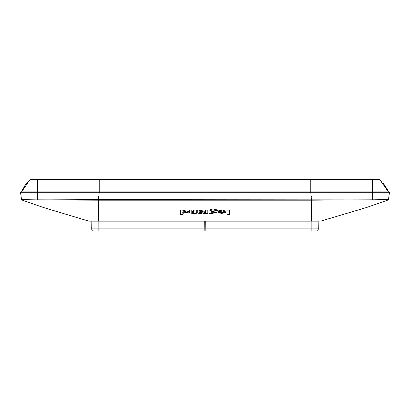 <?xml version="1.0" encoding="UTF-8"?>
<svg xmlns="http://www.w3.org/2000/svg" width="410" height="410" viewBox="0 0 410 410"><rect width="100%" height="100%" fill="white"/><g stroke="black" fill="none" stroke-linecap="round" stroke-linejoin="round"><path stroke-width="0.61" d="M99.23 191.859L37.664 191.859L37.664 192.29L20.5 192.29L372.336 192.29L372.336 191.859L99.23 191.859L99.199 179.416L379.624 179.416L87.207 179.416M86.715 179.416L86.372 179.416M100.435 179.416L88.514 179.416M116.056 179.416L102.449 179.416M116.184 179.416L292.325 179.416M306.388 179.416L294.467 179.416M320.246 179.416L308.402 179.416M319.995 179.416L322.009 179.416M322.137 179.416L377.559 179.416L372.336 179.416L372.336 191.859L388.424 191.859L379.624 179.416L377.559 179.416M151.367 178.986L150.08 179.416L151.367 178.986L159.946 178.986L161.232 179.416L159.946 178.986L102.023 178.986L103.31 179.416L102.023 178.986L100.737 179.416L102.023 178.986M136.776 178.986L138.067 179.416L136.776 178.986L121.329 178.986L120.043 179.416L121.329 178.986M288.671 178.986L289.957 179.416L288.671 178.986L250.054 178.986L248.767 179.416L250.054 178.986L307.977 178.986L309.263 179.416L307.977 178.986L306.69 179.416L307.977 178.986M205.707 221.139L205.84 228.908L318.719 228.908L318.857 221.123L318.719 228.908L316.576 231.014L311.841 231.014L311.841 221.139M315.141 231.014L205.876 230.912M318.719 228.908L316.576 231.014L318.719 228.908M205.84 228.908L205.876 230.958M205.876 231.014L311.841 231.014L205.876 231.014M91.281 228.908L93.424 231.014L98.159 231.014L98.159 228.908L91.281 228.908L91.143 221.123L91.281 228.908L93.424 231.014L91.281 228.908M94.859 231.014L204.124 230.912M204.124 231.014L98.159 231.014L204.124 231.014L204.159 228.908L98.159 228.908L98.159 221.139M204.293 221.139L204.159 228.908M22.632 189.358L21.576 191.859L29.653 180.057L25.092 185.089L21.576 191.859L37.664 191.859L37.664 179.416L32.441 179.416L38.089 179.416L30.376 179.416L99.199 179.416M379.624 179.416L388.424 191.859L383.073 182.783M29.571 180.128L28.459 181.174M26.829 182.891L30.376 179.416L32.441 179.416M21.576 191.859L22.545 189.543M26.865 182.855L27.721 181.922M388.06 190.937L386.609 187.847M388.424 191.859L387.891 191.859L389.069 192.29L372.336 192.29L372.336 199.111L388.49 199.347M389.069 192.29L372.336 192.29M20.93 192.29L22.109 191.859M89.831 221.128L98.59 221.139L98.59 200.177L311.41 200.177L372.347 199.834L387.829 199.834L387.568 200.177L387.568 199.895L372.336 199.895M98.59 221.113L311.41 221.113L311.41 200.013L372.347 199.834L372.321 199.111L388.526 199.111L389.5 192.29M387.65 200.147L387.906 200.049M98.59 196.667L98.59 200.013L98.59 199.347L37.679 199.111L37.653 199.834L98.59 200.177L21.863 199.926M88.688 221.113L43.301 207.434L22.432 200.177L22.432 199.895L37.664 199.895M22.391 200.162L22.094 200.049M180.328 211.037L182.865 211.037L182.865 210.135L180.328 210.135L180.328 214.456L182.865 214.456L182.865 213.559M182.865 211.037L188.287 212.303L182.865 213.287M182.865 210.309L188.287 211.406L188.287 212.283M193.833 213.513L189.415 212.928L189.415 211.037L191.793 211.037L191.793 212.488L193.674 212.488L193.674 211.037L196.308 211.037L196.308 213.513L193.833 213.513M193.674 211.037L193.674 210.135L196.308 210.135L196.308 211.037M191.793 211.586L193.674 211.586M189.415 211.037L189.415 210.135L191.793 210.135L191.793 211.037M201.853 212.769L200.879 213.026L199.629 212.713L203.888 211.939L199.409 211.176L199.409 210.135L197.246 210.135L197.246 211.037L199.409 211.037M197.246 211.037L197.246 212.867L199.562 213.548L201.853 213.548L201.853 213.026M199.409 210.274L203.888 211.032L203.888 211.934M202.95 212.58L202.95 213.538L207.834 213.548L207.834 210.135L205.389 210.135L205.389 211.037L207.834 211.037M202.95 213.026L205.389 212.354L205.389 211.037M203.842 212.093L205.389 211.452M211.406 210.981L217.392 210.863L217.392 209.961L212.764 208.936L208.992 210.166L208.992 213.538L211.565 213.538L217.08 212.293L211.406 211.299L211.406 210.981L211.406 211.299M216.705 210.863L217.08 211.396M217.392 210.863L212.759 209.838L208.992 211.068L208.992 210.166L208.992 212.641M217.987 211.816L222.768 210.981L226.079 212.318L226.079 211.416L222.712 210.074L217.987 210.919L217.987 211.816L223.342 212.047L217.925 212.047L217.987 211.145M226.079 212.318L221.502 213.533L217.925 212.047M229.672 211.037L229.672 210.135L227.007 210.135L227.007 211.037L229.672 211.037L229.672 214.456L227.007 214.456L227.007 211.037M98.59 199.347L372.336 199.111L372.362 199.834M37.638 199.834L37.679 199.111L21.51 199.347M185.781 212.257L182.681 212.262L185.781 212.262M199.368 211.888L201.628 211.975L199.368 211.888M211.35 212.298L214.445 212.303L211.35 212.298M220.585 212.57L223.342 212.57L220.585 212.57M21.474 199.111L20.5 192.29L21.474 199.111L22.171 199.834L21.474 199.111M184.674 211.811L183.782 211.811M212.457 211.847L213.338 211.847M320.835 221.103L366.699 207.434L387.988 200.013M321.148 221.103L311.41 221.113M371.291 205.876L372.695 205.395M38.709 205.876L37.305 205.395M321.312 221.113L320.989 221.133M311.41 196.38L311.41 196.667M310.77 191.859L310.8 179.416M311.41 199.347L311.41 200.013L98.59 200.013L98.59 196.38M387.568 199.895L388.526 199.111L387.829 199.834M22.432 199.895L22.171 199.834M310.78 192.29L311.369 199.347M99.22 192.29L98.631 199.347M37.664 192.29L37.664 199.111M388.337 191.634L386.886 188.374M380.634 180.318L380.823 180.492M381.1 180.754L381.331 180.974M381.346 180.984L381.592 181.225M381.633 181.266L379.619 179.411M379.916 179.672L380.29 180.005M21.95 190.916L22.345 189.994M26.937 182.773L29.264 180.41M22.289 190.112L23.39 187.847M26.532 183.234L30.386 179.411M30.381 179.416L29.761 179.959M27.332 182.337L27.706 181.937M366.699 207.434L387.973 200.018M34.153 204.303L22.012 200.013M189.415 212.928L189.415 212.031M197.246 212.867L197.246 211.965M217.08 212.293L217.08 211.391M387.568 200.177L375.847 204.303M22.432 200.177L43.301 207.434M88.98 221.139L318.857 221.123M90.169 221.128L90.538 221.128M90.754 221.128L91.143 221.123"/></g></svg>
